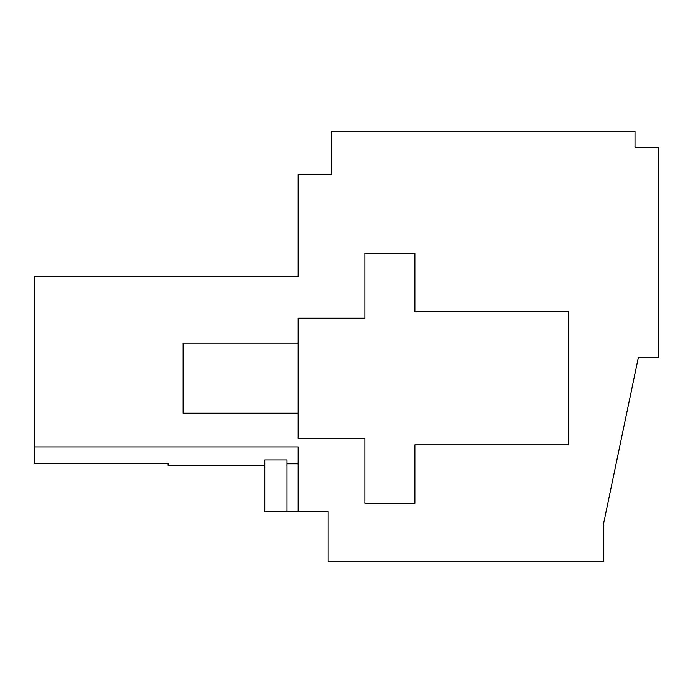 <?xml version="1.0" encoding="UTF-8"?>
<svg xmlns="http://www.w3.org/2000/svg" width="693" height="693" viewBox="0 0 693 693"><rect width="100%" height="100%" fill="white"/><g stroke="black" fill="none" stroke-linecap="round" stroke-linejoin="round"><path stroke-width="1.04" d="M34.65 446.959L34.65 463.626L168.061 463.626L168.061 465.306L264.787 465.306L264.787 459.97L286.989 459.97L286.989 511.599L328.153 511.599L328.153 561.625L603.317 561.625L603.317 524.835L638.34 357.553L658.35 357.553L658.35 147.427L635.005 147.427L635.005 131.375L331.488 131.375L331.488 174.731L298.137 174.731L298.137 276.455L34.65 276.455L34.65 446.959L298.137 446.959L298.137 511.599M264.787 459.97L264.787 511.599L286.989 511.599M298.137 463.834L286.989 463.834M568.295 444.889L568.295 311.478L414.873 311.478L414.873 253.11L364.847 253.11L364.847 318.148L298.137 318.148L298.137 438.219L364.847 438.219L364.847 503.257L414.873 503.257L414.873 444.889L568.295 444.889M298.137 413.21L183.073 413.21L183.073 343.165L298.137 343.165"/></g></svg>
